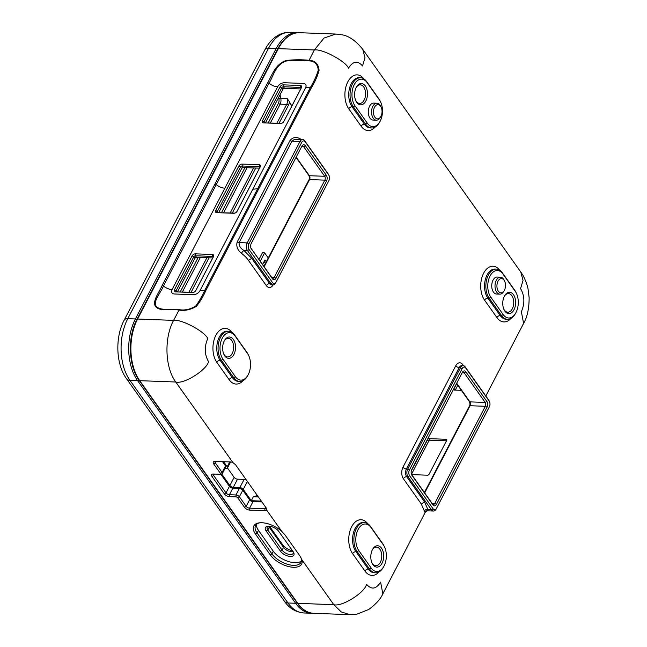 <?xml version="1.0" encoding="UTF-8"?>
<svg xmlns="http://www.w3.org/2000/svg" width="647" height="647" viewBox="0 0 647 647"><rect width="100%" height="100%" fill="white"/><g stroke="black" fill="none" stroke-linecap="round" stroke-linejoin="round"><path stroke-width="0.97" d="M430.36 440.227A2.742 1.715 -35.4 0 0 428.427 441.666M436.11 509.052A5.475 3.3 -87.9 0 1 436.005 509.246A5.475 3.3 -87.9 0 1 433.441 511.049A5.475 3.3 -87.9 0 1 431.444 509.804L407.982 476.75A5.475 3.3 -87.9 0 1 407.715 469.043L460.502 367.642A5.475 3.3 -87.9 0 1 463.171 365.652L461.861 365.604A5.475 3.3 92.1 0 0 459.192 367.593L406.405 468.994A5.475 3.3 92.1 0 0 406.672 476.702L424.578 501.926L427.942 509.674A2.742 2.264 -5.6 0 0 424.335 510.944L421.294 503.956L403.396 478.731A8.217 4.958 -87.9 0 1 402.992 467.174L455.771 365.773A8.217 4.958 -87.9 0 1 462.775 364.657L463.511 365.692M426.713 509.521L426.009 510.863M425.629 511.551L424.998 512.416L424.335 510.944M433.086 508.785A4.108 2.475 92.1 0 0 436.507 508.372A4.108 2.475 92.1 0 0 436.588 508.227L489.367 406.826A4.108 2.475 92.1 0 0 489.488 401.601A4.108 2.475 92.1 0 0 489.164 401.051L465.711 367.997A4.108 2.475 92.1 0 0 462.209 368.555L409.422 469.957A4.108 2.475 92.1 0 0 409.624 475.731L433.086 508.785L431.444 509.804L427.942 509.674L427.489 510.823M504.296 290.479L503.795 291.36A8.484 5.119 -87.9 0 1 499.816 294.15A8.484 5.119 -87.9 0 1 495.392 289.201A8.484 5.119 -87.9 0 1 496.306 280.272A8.484 5.119 -87.9 0 1 500.446 277.191A8.484 5.119 -87.9 0 1 504.207 280.264L504.636 281.178A7.117 4.294 92.1 0 0 498.012 281.186A7.117 4.294 92.1 0 0 498.287 291.093A7.117 4.294 92.1 0 0 504.296 290.479A7.117 4.294 92.1 0 0 504.636 281.178M358.85 550.662L371.192 568.058A15.059 9.082 92.1 0 0 383.744 566.537A15.059 9.082 92.1 0 0 384.472 546.844A15.059 9.082 92.1 0 0 383.291 544.823L370.941 527.426A15.059 9.082 92.1 0 0 358.106 529.472A15.059 9.082 92.1 0 0 358.85 550.662L357.209 551.681A16.426 9.907 -87.9 0 1 354.645 533.29A16.426 9.907 -87.9 0 1 364.407 522.59A16.426 9.907 -87.9 0 1 370.399 526.326L382.749 543.723A16.426 9.907 -87.9 0 1 384.035 545.939L384.472 546.844M382.062 563.222A10.675 6.438 -87.9 0 1 372.122 563.238A10.675 6.438 -87.9 0 1 372.632 549.279A10.675 6.438 -87.9 0 1 381.641 548.357A10.675 6.438 -87.9 0 1 382.062 563.222M371.192 568.058L369.55 569.077L357.209 551.681L355.899 551.632L368.248 569.028A16.426 9.907 92.1 0 0 374.241 572.765L375.551 572.813A16.426 9.907 -87.9 0 1 369.55 569.077L368.248 569.028A2.742 1.715 -35.4 0 0 364.965 571.058L352.615 553.662A19.167 11.557 -87.9 0 1 351.539 526.965A19.167 11.557 -87.9 0 1 367.698 523.666M383.744 566.537L383.242 567.411A16.426 9.907 -87.9 0 1 375.551 572.813M371.904 562.761A9.309 5.613 92.1 0 0 375.81 565.704A9.309 5.613 92.1 0 0 380.347 562.316A9.309 5.613 92.1 0 0 381.35 552.522A9.309 5.613 92.1 0 0 376.497 547.095A9.309 5.613 92.1 0 0 372.381 549.748M500.446 277.191L497.171 277.07A8.484 5.119 92.1 0 0 493.03 280.151A8.484 5.119 92.1 0 0 492.116 289.08A8.484 5.119 92.1 0 0 496.548 294.029L499.816 294.15M514.017 309.727A10.675 6.438 -87.9 0 1 504.078 309.743A10.675 6.438 -87.9 0 1 504.595 295.784A10.675 6.438 -87.9 0 1 513.605 294.862A10.675 6.438 -87.9 0 1 514.017 309.727M503.156 314.563A15.059 9.082 92.1 0 0 515.708 313.043A15.059 9.082 92.1 0 0 516.427 293.35A15.059 9.082 92.1 0 0 515.255 291.328L502.905 273.932A15.059 9.082 92.1 0 0 490.07 275.978A15.059 9.082 92.1 0 0 490.806 297.167L503.156 314.563L501.514 315.582L489.172 298.186A16.426 9.907 -87.9 0 1 486.609 279.795A16.426 9.907 -87.9 0 1 496.37 269.095A16.426 9.907 -87.9 0 1 502.363 272.832L514.713 290.228A16.426 9.907 -87.9 0 1 515.999 292.444L516.427 293.35M503.867 309.266A9.309 5.613 92.1 0 0 507.774 312.21A9.309 5.613 92.1 0 0 512.311 308.821A9.309 5.613 92.1 0 0 513.314 299.027A9.309 5.613 92.1 0 0 508.453 293.601A9.309 5.613 92.1 0 0 504.345 296.253M515.708 313.043L515.206 313.916A16.426 9.907 -87.9 0 1 507.507 319.319A16.426 9.907 -87.9 0 1 501.514 315.582L500.204 315.534A16.426 9.907 92.1 0 0 506.197 319.27L507.507 319.319M463.171 365.652A5.475 3.3 -87.9 0 1 465.169 366.898L488.622 399.951A5.475 3.3 -87.9 0 1 489.051 400.687L489.488 401.601M411.427 474.267L432.406 503.835A2.742 1.65 92.1 0 0 433.409 504.458A2.742 1.65 92.1 0 0 434.744 503.463L485.331 406.292A2.742 1.65 92.1 0 0 485.193 402.434L464.206 372.866A2.742 1.65 92.1 0 0 463.203 372.243A2.742 1.65 92.1 0 0 462.112 372.858M486.835 401.423A4.108 2.475 -87.9 0 1 487.037 407.198L436.45 504.369A4.108 2.475 -87.9 0 1 432.948 504.935L411.961 475.359A4.108 2.475 -87.9 0 1 411.638 474.809A4.108 2.475 -87.9 0 1 411.759 469.576L462.346 372.405A4.108 2.475 -87.9 0 1 462.419 372.26A4.108 2.475 -87.9 0 1 465.848 371.847L486.835 401.423L485.193 402.434L469.916 401.876A2.742 1.65 -87.9 0 1 470.054 405.726L424.658 492.925M301.834 559.663A18.617 9.179 27.5 0 1 291.061 567.039A18.617 9.179 27.5 0 1 270.276 554.9L255.46 534.026A18.617 9.179 27.5 0 1 259.107 522.873A18.617 9.179 27.5 0 1 281.777 531.397L285.141 535.118L299.957 555.991L301.834 559.663L333.787 604.678C341.608 607.137 364.31 593.081 366.598 584.354C371.491 589.943 376.166 589.199 380.606 582.114L382.838 593.809L425.694 511.486M266.354 508.162L266.645 510.071A4.108 2.022 27.5 0 1 264.93 510.653L249.653 510.095A4.108 2.022 27.5 0 1 244.534 507.361L237.74 497.794A1.367 0.671 -152.5 0 0 236.034 496.888L229.483 496.645A4.108 2.022 27.5 0 1 224.363 493.912L212.014 476.516A4.108 2.022 27.5 0 1 212.814 474.057A4.108 2.022 27.5 0 1 213.437 474.033L219.98 474.267A1.367 0.671 -152.5 0 0 220.19 474.259A1.367 0.671 -152.5 0 0 220.457 473.442L213.664 463.875A4.108 2.022 27.5 0 1 214.464 461.416A4.108 2.022 27.5 0 1 215.087 461.384L230.364 461.95A4.108 2.022 27.5 0 1 233.017 462.694L235.492 464.667L266.645 508.631M461.343 390.327L454.469 390.076A1.367 0.857 -35.4 0 1 453.903 389.809A1.367 0.857 -35.4 0 1 453.927 388.976L456.661 383.728M455.27 390.101L457.769 385.297M411.29 470.879L427.538 439.677A1.367 0.857 -35.4 0 1 429.179 438.658L446.195 439.289A1.367 0.857 -35.4 0 1 446.762 439.548A1.367 0.857 -35.4 0 1 446.737 440.381L429.147 474.178A1.367 0.857 -35.4 0 1 427.505 475.197L411.67 474.615M411.443 474.291L428.646 441.238A1.367 0.857 144.6 0 1 428.678 441.189A1.367 0.857 144.6 0 1 430.004 440.251A1.367 0.857 144.6 0 1 430.287 440.227L446.511 440.825M263.539 122.881A2.742 1.715 144.6 0 1 262.456 120.69L280.046 86.892A2.742 1.715 144.6 0 1 283.329 84.854L300.354 85.485A2.742 1.715 144.6 0 1 301.437 87.677L283.839 121.474A2.742 1.715 144.6 0 1 283.782 121.579A2.742 1.715 144.6 0 1 281.13 123.464A2.742 1.715 144.6 0 1 280.555 123.504L263.539 122.881L281.655 123.318M216.802 212.661A2.742 1.715 144.6 0 1 215.718 210.469L238.808 166.109A2.742 1.715 144.6 0 1 242.091 164.071L259.115 164.702A2.742 1.715 144.6 0 1 260.199 166.894L237.101 211.254A2.742 1.715 144.6 0 1 237.045 211.359A2.742 1.715 144.6 0 1 234.392 213.243A2.742 1.715 144.6 0 1 233.818 213.284L216.802 212.661L234.918 213.098M175.563 291.878A2.742 1.715 144.6 0 1 174.48 289.686L192.078 255.888A2.742 1.715 144.6 0 1 195.354 253.85L212.378 254.481A2.742 1.715 144.6 0 1 213.461 256.673L195.863 290.471A2.742 1.715 144.6 0 1 195.806 290.576A2.742 1.715 144.6 0 1 193.154 292.46A2.742 1.715 144.6 0 1 192.58 292.501L175.563 291.878L193.679 292.315M162.122 285.505L267.688 82.703C272.241 74.971 275.185 64.093 286.314 60.478C294.142 59.605 301.704 59.54 308.983 60.292C315.113 60.551 318.478 63.891 319.076 70.305C317.459 76.265 314.927 82.007 311.506 87.515L205.932 290.309C203.473 296.059 200.311 301.381 196.437 306.29C190.752 309.759 184.929 311.013 178.96 310.059C171.22 308.837 159.938 311.789 155.498 306.476C152.045 301.049 159.202 292.501 162.122 285.505L163.44 286.023C160.731 292.889 152.991 300.806 156.097 306.217C160.521 311.32 171.706 308.417 179.276 309.687C184.985 310.592 190.501 309.331 195.823 305.91C199.357 301.025 202.374 295.776 204.873 290.147L310.439 87.353L305.578 87.83C306.686 85.347 305.966 83.884 303.419 83.439L284.211 82.735C281.316 82.97 279.132 84.32 277.652 86.803C274.846 86.698 271.966 85.509 269.006 83.228L163.44 286.023C166.4 288.303 169.279 289.492 172.078 289.597C170.97 292.088 171.698 293.552 174.245 293.989L193.445 294.684M193.445 294.692C196.348 294.45 198.54 293.099 200.012 290.624L305.578 87.83M205.932 290.309L200.012 290.624M311.506 87.515L310.439 87.353C313.722 81.943 316.326 76.297 318.235 70.41C317.823 64.247 314.685 61.061 308.813 60.842C301.591 60.139 294.102 60.187 286.346 60.996C275.436 64.587 273.608 75.756 269.006 83.228L267.688 82.703M273.139 284.89A8.217 4.958 -87.9 0 1 266.346 285.634L248.448 260.409C247.235 258.404 244.906 256.026 241.46 253.276C237.457 250.025 236.034 246.264 237.19 241.994L289.977 140.601C292.897 137.018 296.52 136.549 300.847 139.202A2.742 0.817 -52.3 0 0 300.734 139.428M296.763 139.283L294.248 139.558L291.943 141.2L239.155 242.593C238.872 245.787 240.482 248.408 243.976 250.47L251.723 258.379L269.629 283.604A5.475 3.3 92.1 0 0 271.627 284.85L272.937 284.898A5.475 3.3 -87.9 0 1 270.939 283.653L247.477 250.599A5.475 3.3 -87.9 0 1 247.211 242.892L299.998 141.499A5.475 3.3 -87.9 0 1 302.667 139.501A5.475 3.3 -87.9 0 1 304.664 140.747L328.118 173.8A5.475 3.3 -87.9 0 1 328.547 174.536L328.983 175.45A4.108 2.475 92.1 0 0 328.66 174.9L305.206 141.847A4.108 2.475 92.1 0 0 301.704 142.405L248.917 243.806A4.108 2.475 92.1 0 0 249.119 249.58L272.581 282.634A4.108 2.475 92.1 0 0 276.002 282.221A4.108 2.475 92.1 0 0 276.083 282.076L328.862 180.675A4.108 2.475 92.1 0 0 328.983 175.45M241.46 253.276A2.742 0.817 127.7 0 1 243.976 250.47L247.477 250.599L249.119 249.58M380.493 117.099A8.484 5.119 -87.9 0 1 380.331 117.398A8.484 5.119 -87.9 0 1 376.352 120.188A8.484 5.119 -87.9 0 1 371.548 111.519A8.484 5.119 -87.9 0 1 376.975 103.229A8.484 5.119 -87.9 0 1 380.735 106.302L381.172 107.216A7.117 4.294 92.1 0 0 374.985 106.488A7.117 4.294 92.1 0 0 374.605 116.784A7.117 4.294 92.1 0 0 380.832 116.517A7.117 4.294 92.1 0 0 380.97 116.266A7.117 4.294 92.1 0 0 381.172 107.216M233.899 354.467A10.675 6.438 -87.9 0 1 223.959 354.483A10.675 6.438 -87.9 0 1 224.477 340.524A10.675 6.438 -87.9 0 1 233.486 339.61A10.675 6.438 -87.9 0 1 233.899 354.467M235.387 376.7A15.059 9.082 92.1 0 0 247.93 375.179A15.059 9.082 92.1 0 0 248.658 355.486A15.059 9.082 92.1 0 0 247.477 353.464L235.136 336.068A15.059 9.082 92.1 0 0 222.293 338.114A15.059 9.082 92.1 0 0 223.037 359.303L235.387 376.7L233.745 377.719L221.395 360.322A16.426 9.907 -87.9 0 1 218.832 341.931A16.426 9.907 -87.9 0 1 228.601 331.232A16.426 9.907 -87.9 0 1 234.594 334.968L246.936 352.364A16.426 9.907 -87.9 0 1 248.222 354.58L248.658 355.486M247.93 375.179L247.437 376.053A16.426 9.907 -87.9 0 1 239.738 381.455A16.426 9.907 -87.9 0 1 233.745 377.719L232.435 377.67A16.426 9.907 92.1 0 0 238.428 381.406L239.738 381.455M223.741 354.006A9.309 5.613 92.1 0 0 227.655 356.95A9.309 5.613 92.1 0 0 232.192 353.561A9.309 5.613 92.1 0 0 233.187 343.767A9.309 5.613 92.1 0 0 228.334 338.341A9.309 5.613 92.1 0 0 224.226 340.993M376.975 103.229L373.707 103.108A8.484 5.119 92.1 0 0 368.28 111.397A8.484 5.119 92.1 0 0 373.084 120.067L376.352 120.188M379.441 99.97L367.092 82.573A15.059 9.082 92.1 0 0 354.257 84.62A15.059 9.082 92.1 0 0 355.001 105.809L367.342 123.205A15.059 9.082 92.1 0 0 379.894 121.685A15.059 9.082 92.1 0 0 380.622 101.991A15.059 9.082 92.1 0 0 379.441 99.97L378.899 98.87A16.426 9.907 -87.9 0 1 380.185 101.086L380.622 101.991M365.862 100.972A10.675 6.438 -87.9 0 1 355.923 100.989A10.675 6.438 -87.9 0 1 356.432 87.03A10.675 6.438 -87.9 0 1 365.442 86.108A10.675 6.438 -87.9 0 1 365.862 100.972M355.704 100.511A9.309 5.613 92.1 0 0 359.611 103.455A9.309 5.613 92.1 0 0 364.156 100.067A9.309 5.613 92.1 0 0 365.151 90.273A9.309 5.613 92.1 0 0 360.298 84.846A9.309 5.613 92.1 0 0 356.182 87.499M379.894 121.685L379.393 122.558A16.426 9.907 -87.9 0 1 371.702 127.96A16.426 9.907 -87.9 0 1 365.701 124.224L353.359 106.828A16.426 9.907 -87.9 0 1 350.795 88.437A16.426 9.907 -87.9 0 1 360.557 77.737A16.426 9.907 -87.9 0 1 366.55 81.473L378.899 98.87M251.457 249.208A4.108 2.475 -87.9 0 1 251.133 248.658A4.108 2.475 -87.9 0 1 251.254 243.434L301.842 146.254A4.108 2.475 -87.9 0 1 301.914 146.109A4.108 2.475 -87.9 0 1 305.344 145.696L326.331 175.272A4.108 2.475 -87.9 0 1 326.533 181.047L275.945 278.226A4.108 2.475 -87.9 0 1 272.444 278.784L250.923 248.133L271.902 277.684A2.742 1.65 92.1 0 0 272.905 278.307A2.742 1.65 92.1 0 0 274.239 277.312L324.826 180.141A2.742 1.65 92.1 0 0 324.689 176.283L303.702 146.715A2.742 1.65 92.1 0 0 302.699 146.093A2.742 1.65 92.1 0 0 301.607 146.707M275.606 282.901A5.475 3.3 -87.9 0 1 275.501 283.095A5.475 3.3 -87.9 0 1 272.937 284.898M300.734 88.946L284.51 88.348A1.367 0.857 144.6 0 0 282.868 89.367L265.505 122.72M283.588 121.879L300.96 88.502A1.367 0.857 -35.4 0 0 300.984 87.668A1.367 0.857 -35.4 0 0 300.418 87.41L283.402 86.779A1.367 0.857 -35.4 0 0 281.76 87.798L264.162 121.596A1.367 0.857 -35.4 0 0 264.138 122.429A1.367 0.857 -35.4 0 0 264.704 122.695M259.496 168.163L243.272 167.565A1.367 0.857 144.6 0 0 241.63 168.584L218.767 212.499M236.851 211.658L259.722 167.719A1.367 0.857 -35.4 0 0 259.746 166.894A1.367 0.857 -35.4 0 0 259.18 166.627L242.164 165.996A1.367 0.857 -35.4 0 0 240.522 167.015L217.424 211.375A1.367 0.857 -35.4 0 0 217.4 212.208A1.367 0.857 -35.4 0 0 217.966 212.475M212.758 257.943L196.534 257.344A1.367 0.857 144.6 0 0 194.893 258.363L177.529 291.724M195.612 290.875L212.984 257.498A1.367 0.857 -35.4 0 0 213.009 256.673A1.367 0.857 -35.4 0 0 212.442 256.406L195.426 255.775A1.367 0.857 -35.4 0 0 193.785 256.794L176.186 290.592A1.367 0.857 -35.4 0 0 176.162 291.425A1.367 0.857 -35.4 0 0 176.728 291.692M213.672 474.041A2.742 1.351 -152.5 0 0 213.413 474.316A2.742 1.351 -152.5 0 0 213.656 475.505L226.005 492.901A2.742 1.351 -152.5 0 0 229.418 494.72L235.969 494.963A2.742 1.351 27.5 0 1 239.382 496.783L246.175 506.35A2.742 1.351 -152.5 0 0 249.588 508.17L264.866 508.728A2.742 1.351 -152.5 0 0 266.006 508.34L266.127 507.83M220.773 474.178L229.41 486.35A2.742 1.351 -152.5 0 0 232.831 488.17L239.374 488.412A2.742 1.351 -152.5 0 1 242.795 490.232L249.58 499.799A2.742 1.351 -152.5 0 0 253.001 501.619L261.946 501.951M215.322 461.392A2.742 1.351 -152.5 0 0 215.063 461.675A2.742 1.351 -152.5 0 0 215.305 462.856L222.099 472.423A2.742 1.351 27.5 0 1 222.342 473.612A2.742 1.351 27.5 0 1 221.565 474.065L220.19 474.259M222.511 461.659L225.504 465.88A2.742 1.351 -152.5 0 1 225.754 467.061L222.342 473.612M225.051 468.404L226.264 468.444A2.742 1.351 -152.5 0 0 227.461 467.967A2.742 1.351 -152.5 0 0 227.21 466.786L223.603 461.699M261.331 501.077L251.287 500.705L243.264 489.399A2.742 1.351 -152.5 0 0 239.851 487.579L233.3 487.345A2.742 1.351 27.5 0 1 229.887 485.517L221.735 474.033M229.887 485.517L234.141 477.349L227.469 467.951M234.141 477.349A2.742 1.351 -152.5 0 0 237.554 479.168L233.3 487.345M239.851 487.579L244.105 479.403L237.554 479.168M244.105 479.403A2.742 1.351 27.5 0 1 246.62 480.357M258.396 496.945L253.349 496.759L257.393 495.521M251.287 500.705L253.349 496.759M269.492 526.221L282.674 544.79A9.309 4.594 -152.5 0 0 292.509 550.767M259.819 522.792A17.251 8.508 -152.5 0 0 255.557 525.55A17.251 8.508 -152.5 0 0 257.102 533.007L271.918 553.889A17.251 8.508 -152.5 0 0 287.745 564.37A17.251 8.508 -152.5 0 0 300.968 562.356A17.251 8.508 -152.5 0 0 301.154 558.296L300.758 557.237M256.479 524.353A17.251 8.508 27.5 0 0 258.476 530.37L273.293 551.244A17.251 8.508 27.5 0 0 287.737 561.289A17.251 8.508 27.5 0 0 301.421 560.909M266.143 530.993A7.942 3.914 27.5 0 1 267.696 526.237A7.942 3.914 27.5 0 1 278.8 531.454L293.123 551.632A7.942 3.914 27.5 0 1 293.625 552.449A7.942 3.914 27.5 0 1 289.848 556.412A7.942 3.914 27.5 0 1 280.466 551.171L266.143 530.993L267.785 529.974L282.108 550.152A6.567 3.243 -152.5 0 0 288.133 554.147A6.567 3.243 -152.5 0 0 293.172 553.379A6.567 3.243 -152.5 0 0 293.237 551.794M268.634 526.173A6.567 3.243 -152.5 0 0 269.217 527.224L283.54 547.411A6.567 3.243 -152.5 0 0 293.131 551.648M268.456 526.173A6.567 3.243 -152.5 0 0 267.195 527.135A6.567 3.243 -152.5 0 0 267.785 529.974L269.217 527.224M260.24 261.259L264.615 252.848L262.439 252.767L258.962 259.447M289.403 101.741A6.842 4.125 -87.9 0 1 288.4 105.307A1.367 0.671 -152.5 0 0 286.694 104.402A5.475 3.3 92.1 0 0 287.284 98.643L289.403 101.741A16.426 9.907 92.1 0 0 291.967 105.776M266.281 261.784L264.971 259.932L262.577 264.542M264.615 252.848L268.262 257.983M264.073 261.663L265.359 263.555M462.775 364.657A2.742 1.715 -35.4 0 0 462.516 365.628M455.771 365.773A2.742 1.351 -152.5 0 0 459.192 367.593L462.209 368.555M402.992 467.174A2.742 1.351 -152.5 0 0 406.405 468.994L409.422 469.957M403.396 478.731A2.742 1.715 144.6 0 1 406.672 476.702L407.982 476.75L409.624 475.731M421.294 503.956L424.578 501.926M364.407 522.59L363.096 522.541A16.426 9.907 92.1 0 0 353.335 533.241A16.426 9.907 92.1 0 0 355.899 551.632A2.742 1.715 144.6 0 0 352.615 553.662M378.907 571.98A19.167 11.557 -87.9 0 1 364.965 571.058M510.871 318.486A19.167 11.557 -87.9 0 1 496.92 317.564L484.579 300.168A19.167 11.557 -87.9 0 1 483.495 273.471A19.167 11.557 -87.9 0 1 499.662 270.171M496.37 269.095L495.06 269.047A16.426 9.907 92.1 0 0 485.299 279.747A16.426 9.907 92.1 0 0 487.862 298.138L500.204 315.534A2.742 1.715 -35.4 0 0 496.92 317.564M484.579 300.168A2.742 1.715 144.6 0 1 487.862 298.138L489.172 298.186L490.806 297.167M465.848 371.847L464.206 372.866L462.16 372.785M456.701 383.25L469.916 401.876A1.367 0.857 -35.4 0 1 469.35 401.609C470.11 403.574 470.151 405.022 469.455 405.968A1.367 0.671 -152.5 0 1 470.054 405.726L485.331 406.292L487.037 407.198M432.075 503.366L434.744 503.463L436.45 504.369M233.017 462.694L175.749 382.005L139.744 380.679L297.782 603.352L333.787 604.678L341.228 611.884L349.768 614.642L356.756 614.254L368.774 609.458C376.028 604.08 380.719 598.863 382.838 593.809M313.763 613.324C307.398 612.968 301.882 609.555 297.216 603.085A1.367 0.857 -35.4 0 0 297.782 603.352A43.802 26.422 92.1 0 0 313.763 613.324L349.768 614.65M521.369 311.725C524.935 303.403 524.668 295.703 520.56 288.611L523.035 280.474L520.762 271.991C525.21 277.992 527.75 286.726 528.057 288.999L529.141 297.741C529.117 308.554 527.273 317.111 523.593 323.419L521.369 311.725M281.777 531.397L266.645 510.071L266.006 508.34M520.762 271.991L362.724 49.326L364.997 57.801L362.522 65.937C357.629 60.349 352.963 61.093 348.515 68.178C345.668 61.133 322.036 48.549 314.345 49.973L278.347 48.654L137.585 319.044L173.59 320.37C181.273 318.939 204.905 331.531 207.76 338.567C204.185 346.889 204.46 354.588 208.569 361.681C206.272 370.416 183.57 384.472 175.749 382.005C164.969 367.545 163.942 338.098 173.59 320.37L179.276 309.687M243.094 380.622A19.167 11.557 -87.9 0 1 229.151 379.7L216.802 362.304A19.167 11.557 -87.9 0 1 215.726 335.607A19.167 11.557 -87.9 0 1 231.885 332.307M375.058 127.127A19.167 11.557 -87.9 0 1 361.115 126.205L348.765 108.809A19.167 11.557 -87.9 0 1 347.682 82.112A19.167 11.557 -87.9 0 1 363.849 78.813M453.927 388.976L454.712 390.084M429.179 438.658L430.287 440.227M446.826 440.17L446.195 439.289M428.646 441.238L427.538 439.677M172.078 289.597L277.652 86.803M224.865 188.196C221.864 187.994 218.985 186.805 216.227 184.621A1.367 0.671 27.5 0 0 214.901 184.104M258.719 188.916A1.367 0.671 27.5 0 0 257.66 188.754L252.799 189.223M289.977 140.601A2.742 1.351 -152.5 0 0 291.943 141.2L299.998 141.499L301.704 142.405M237.19 241.994A2.742 1.351 -152.5 0 0 239.155 242.593L247.211 242.892L248.917 243.806M272.581 282.634L270.939 283.653L269.629 283.604A2.742 1.715 -35.4 0 0 266.346 285.634M251.723 258.379L248.448 260.409M228.601 331.232L227.291 331.183A16.426 9.907 92.1 0 0 217.529 341.883A16.426 9.907 92.1 0 0 220.085 360.274L232.435 377.67A2.742 1.715 -35.4 0 0 229.151 379.7M216.802 362.304A2.742 1.715 144.6 0 1 220.085 360.274L221.395 360.322L223.037 359.303M360.557 77.737L359.247 77.689A16.426 9.907 92.1 0 0 349.485 88.388A16.426 9.907 92.1 0 0 352.049 106.779L364.39 124.175A16.426 9.907 92.1 0 0 370.391 127.912L371.702 127.96M367.342 123.205L365.701 124.224L364.39 124.175A2.742 1.715 -35.4 0 0 361.115 126.205M348.765 108.809A2.742 1.715 144.6 0 1 352.049 106.779L353.359 106.828L355.001 105.809M271.57 277.215L274.239 277.312L275.945 278.226M326.533 181.047L324.826 180.141L309.549 179.575L264.154 266.774M296.197 157.1L309.412 175.725L324.689 176.283L326.331 175.272M305.344 145.696L303.702 146.715L301.656 146.643M296.035 157.407L308.845 175.458A1.367 0.857 144.6 0 0 309.412 175.725A2.742 1.65 -87.9 0 1 309.549 179.575A1.367 0.671 -152.5 0 0 308.951 179.817L263.887 266.386M136.986 319.286A1.367 0.671 -152.5 0 1 137.585 319.044A43.802 26.422 92.1 0 0 139.744 380.679A1.367 0.857 144.6 0 1 139.178 380.412C128.397 365.984 127.394 336.877 136.986 319.286L277.749 48.889C284.583 36.183 293.503 32.18 299.707 32.714A43.802 26.422 92.1 0 0 278.347 48.654A1.367 0.671 -152.5 0 0 277.749 48.889M308.813 60.842L314.345 49.973L324.026 38.052L335.704 34.048L299.707 32.714M301.049 88.291L300.354 85.485M283.329 84.854L283.402 86.779L284.51 88.348M282.868 89.367L281.76 87.798L280.046 86.892M262.456 120.69L264.947 122.704M259.811 167.508L259.115 164.702M242.091 164.071L242.164 165.996L243.272 167.565M241.63 168.584L240.522 167.015L238.808 166.109M215.718 210.469L218.209 212.483M213.073 257.288L212.378 254.481M195.354 253.85L195.426 255.775L196.534 257.344M194.893 258.363L193.785 256.794L192.078 255.888M174.48 289.686L176.971 291.7M300.96 88.502L301.437 87.677M280.555 123.504L281.582 123.342M259.722 167.719L260.199 166.894M233.818 213.284L234.845 213.122M212.984 257.498L213.461 256.673M192.58 292.501L193.607 292.339M242.795 490.232L239.382 496.783L237.74 497.794M244.534 507.361L246.175 506.35L249.58 499.799M253.001 501.619L249.588 508.17L249.653 510.095M264.93 510.653L264.866 508.728L265.666 507.183M216.058 461.416L215.305 462.856L213.664 463.875M220.457 473.442L222.099 472.423L225.504 465.88M232.831 488.17L229.418 494.72L229.483 496.645M236.034 496.888L235.969 494.963L239.374 488.412M214.408 474.065L213.656 475.505L212.014 476.516M224.363 493.912L226.005 492.901L229.41 486.35M247.405 481.449L243.264 489.399M227.21 466.786L229.742 461.926M258.476 530.37L257.102 533.007L255.46 534.026M270.276 554.9L271.918 553.889L273.293 551.244M280.466 551.171L282.108 550.152L283.54 547.411M282.254 545.599L282.674 544.79M366.55 81.473L367.092 82.573M247.477 353.464L246.936 352.364M234.594 334.968L235.136 336.068M370.399 526.326L370.941 527.426M382.749 543.723L383.291 544.823M465.169 366.898L465.711 367.997M488.622 399.951L489.164 401.051M411.427 474.283L411.961 475.359M432.406 503.835L432.948 504.935M502.363 272.832L502.905 273.932M515.255 291.328L514.713 290.228M271.902 277.684L272.444 278.784M304.664 140.747L305.206 141.847M328.118 173.8L328.66 174.9M268.246 122.825L278.436 103.253A4.108 2.475 92.1 0 0 278.881 98.934A17.793 10.732 -87.9 0 1 278.582 97.6M280.102 94.68A16.426 9.907 92.1 0 0 280.733 98.401A5.475 3.3 -87.9 0 1 280.151 104.159L270.389 122.906M278.881 98.934A1.367 0.477 165.8 0 1 280.733 98.401L287.284 98.643M278.436 103.253A1.367 0.671 -152.5 0 0 280.151 104.159L286.694 104.402L276.932 123.14M180.278 291.821L198.192 257.409M221.509 212.604L244.93 167.63M247.065 167.702L223.652 212.685M200.327 257.482L182.414 291.902M188.964 292.145L206.878 257.724M230.203 212.92L253.616 167.945M288.4 105.307L279.075 123.221M255.751 168.026L232.338 213M209.021 257.805L191.1 292.218M289.888 32.35C285.699 32.229 281.736 33.232 277.992 35.359C272.589 38.537 268.238 43.325 264.947 49.714A8.217 4.052 27.5 0 1 268.521 48.29L127.766 318.688A43.802 26.422 92.1 0 0 129.926 380.315L287.964 602.988A8.217 5.152 144.6 0 1 284.559 601.403C289.209 608.301 295.671 612.151 303.944 612.968L311.579 613.243A43.802 26.422 -87.9 0 1 295.598 603.271L137.56 380.598L129.926 380.315A8.217 5.152 -35.4 0 1 126.529 378.738C115.813 364.075 114.988 337.322 124.184 320.111A8.217 4.052 27.5 0 1 127.766 318.688L135.401 318.963L276.164 48.574L268.521 48.29A43.802 26.422 92.1 0 1 289.888 32.35L297.523 32.633A43.802 26.422 -87.9 0 0 276.164 48.574A1.367 0.671 27.5 0 1 277.595 49.18M138.895 380.007A1.367 0.857 144.6 0 1 137.56 380.598A43.802 26.422 -87.9 0 1 135.401 318.963A1.367 0.671 -152.5 0 1 136.84 319.578M296.924 602.681A1.367 0.857 144.6 0 1 295.598 603.271L287.964 602.988A43.802 26.422 92.1 0 0 303.944 612.968M426.866 509.229L425.572 511.623L427.481 510.831L433.441 511.049M485.816 395.988L523.593 323.419M380.832 116.517L380.331 117.398M296.706 139.283L302.667 139.501M362.724 49.326C355.996 40.907 349.145 36.07 342.158 34.825L335.704 34.04M227.461 467.967L230.591 461.958M308.845 175.458C309.606 177.424 309.646 178.871 308.951 179.817M424.392 492.537L469.455 405.968M456.539 383.558L469.35 401.609M297.216 603.085L139.178 380.412M436.507 508.372L436.005 509.246M276.002 282.221L275.501 283.095M264.947 49.714L124.184 320.111M284.559 601.403L126.529 378.738M298.615 32.706L297.523 32.633M311.579 613.243L312.671 613.251"/></g></svg>
